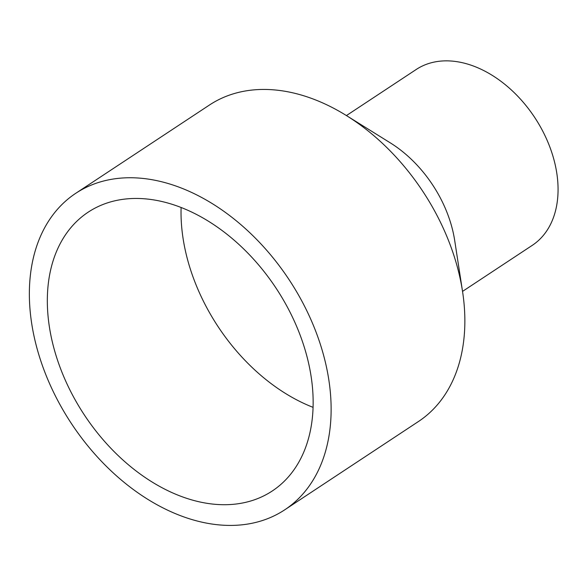 <?xml version="1.0" encoding="UTF-8"?>
<svg xmlns="http://www.w3.org/2000/svg" width="587" height="587" viewBox="0 0 587 587"><rect width="100%" height="100%" fill="white"/><g stroke="black" fill="none" stroke-linecap="round" stroke-linejoin="round"><path stroke-width="0.88" d="M312.489 387.743A167.053 114.927 56.6 0 1 272.28 490.974A167.053 114.927 56.6 0 1 84.323 414.906A167.053 114.927 56.6 0 1 88.167 212.178A167.053 114.927 56.6 0 1 226.171 233.633A167.053 114.927 56.6 0 1 312.489 387.743M313.076 407.349A167.053 114.927 56.6 0 1 181.104 207.497M330.378 392.63A189.638 130.461 56.6 0 1 284.724 509.824A189.638 130.461 56.6 0 1 71.357 423.469A189.638 130.461 56.6 0 1 75.723 193.328A189.638 130.461 56.6 0 1 232.379 217.682A189.638 130.461 56.6 0 1 330.378 392.63M75.723 193.328L209.456 105.022A189.638 130.461 56.6 0 1 346.433 115.58A189.638 130.461 56.6 0 1 462.534 291.387A189.638 130.461 56.6 0 1 464.112 304.323A189.638 130.461 56.6 0 1 418.458 421.51L284.724 509.824M462.534 291.401L532.292 245.337A105.352 72.48 56.6 0 0 557.65 180.231A105.352 72.48 56.6 0 0 503.206 83.038A105.352 72.48 56.6 0 0 416.176 69.508L346.425 115.573L390.186 142.795A105.352 72.48 56.6 0 1 454.69 240.465L462.534 291.387"/></g></svg>
